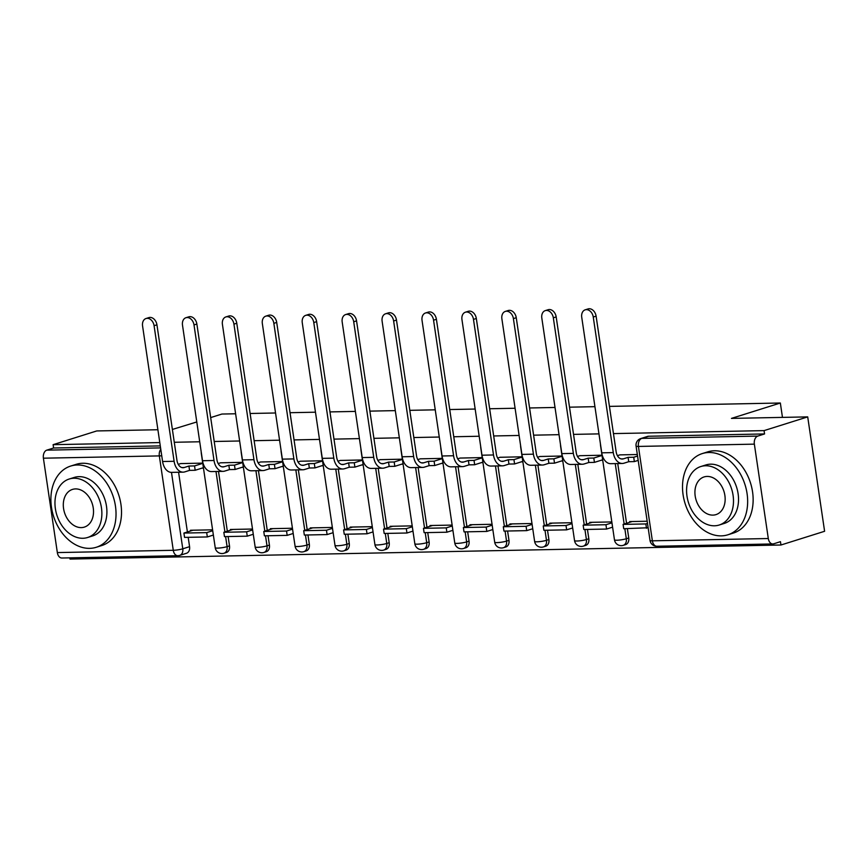 <?xml version="1.0" encoding="UTF-8"?>
<svg xmlns="http://www.w3.org/2000/svg" width="868" height="868" viewBox="0 0 868 868"><rect width="100%" height="100%" fill="white"/><g stroke="black" fill="none" stroke-linecap="round" stroke-linejoin="round"><path stroke-width="1.3" d="M69.82 557.853L70.004 559.068L780.961 545.006L780.462 541.675L773.67 543.813A6.814 4.492 88.9 0 1 772.813 543.954A6.814 4.492 88.9 0 1 768.299 538.529L754.357 444.145L638.425 446.434L652.367 540.818L768.299 538.529M609.434 406.387L780.343 403.012L731.442 418.398L807.707 416.89L824.6 531.281L780.961 545.006M178.58 472.235L187.401 531.965M188.193 537.325L189.571 546.666L182.779 548.804A6.814 5.024 72.5 0 1 179.698 555.411L186.501 553.263A6.814 5.024 -107.5 0 0 189.571 546.666M157.9 429.736L96.749 430.94L53.111 444.676L159.788 442.561M807.707 416.89L764.068 430.615L613.448 433.599M598.953 433.881L573.52 434.38M559.035 434.673L533.603 435.172M519.107 435.454L493.675 435.964M479.179 436.246L453.747 436.756M439.262 437.038L413.83 437.537M399.334 437.83L373.902 438.329M359.417 438.611L333.974 439.121M319.489 439.403L294.057 439.913M279.561 440.195L254.129 440.694M239.644 440.987L214.201 441.486M199.716 441.769L174.284 442.279M210.674 417.584L221.915 414.047L235.619 413.776M250.114 413.493L275.547 412.984M290.042 412.701L315.475 412.202M329.959 411.909L355.392 411.41M369.887 411.128L395.32 410.618M409.815 410.336L435.248 409.826M449.732 409.544L475.165 409.045M489.661 408.752L515.093 408.253M529.578 407.971L555.021 407.461M569.506 407.179L594.938 406.669M172.385 429.443L196.786 421.956M57.342 552.58L173.274 550.29A6.814 4.492 88.9 0 0 177.788 555.715L61.856 558.015A6.814 4.492 -91.1 0 1 57.342 552.58L43.4 458.195A6.814 4.492 -91.1 0 1 46.796 450.145L160.58 447.899M53.111 444.676L53.599 448.007L46.796 450.145M764.556 433.946L648.624 436.246A6.814 5.024 -107.5 0 0 647.561 436.42L640.768 438.557A6.814 5.024 72.5 0 1 641.832 438.383L757.764 436.094L764.556 433.946L764.068 430.615M757.764 436.094A6.814 4.492 88.9 0 0 754.357 444.145M619.806 454.875L637.329 454.528M647.17 521.234L629.658 521.581L629.756 522.276M601.98 455.223L579.889 455.7M611.832 521.928L589.73 522.362L589.839 523.068M562.052 456.015L539.961 456.492M571.904 522.72L549.802 523.154L549.911 523.86M522.124 456.807L500.033 457.284M531.976 523.512L509.885 523.947L509.983 524.652M482.207 457.599L460.116 458.065M492.058 524.294L469.957 524.739L470.065 525.433M420.188 458.825L442.279 458.38M452.13 525.086L430.029 525.52L430.137 526.225M402.351 459.172L380.26 459.649M412.202 525.878L390.112 526.312L390.209 527.017M362.433 459.964L340.343 460.441M372.285 526.67L350.184 527.104L350.292 527.809M322.505 460.756L300.415 461.223M332.357 527.451L310.256 527.896L310.364 528.59M260.487 461.982L282.577 461.537M292.429 528.243L270.339 528.677L270.436 529.382M242.66 462.329L220.57 462.807M252.512 529.035L230.411 529.469L230.519 530.174M218.508 471.443L227.329 531.173M228.121 536.533L229.499 545.874L227.09 546.634A6.814 5.024 72.5 0 1 224.009 553.241L226.429 552.482A6.814 5.024 -107.5 0 0 229.499 545.874M258.436 470.651L267.257 530.391M268.038 535.751L269.427 545.093L267.008 545.853A6.814 5.024 72.5 0 1 263.937 552.449L266.346 551.69A6.814 5.024 -107.5 0 0 269.427 545.093M298.353 469.87L307.174 529.599M307.966 534.959L309.344 544.301L306.936 545.061A6.814 5.024 72.5 0 1 303.865 551.657L306.274 550.898A6.814 5.024 -107.5 0 0 309.344 544.301M338.281 469.078L347.102 528.807M347.894 534.167L349.272 543.509L346.864 544.269A6.814 5.024 72.5 0 1 343.782 550.865L346.202 550.106A6.814 5.024 -107.5 0 0 349.272 543.509M378.209 468.286L387.019 528.015M387.812 533.375L389.2 542.717L386.781 543.476A6.814 5.024 72.5 0 1 383.71 550.084L386.119 549.325A6.814 5.024 -107.5 0 0 389.2 542.717M418.126 467.494L426.947 527.234M427.74 532.594L429.118 541.936L426.709 542.695A6.814 5.024 72.5 0 1 423.638 549.292L426.047 548.533A6.814 5.024 -107.5 0 0 429.118 541.936M458.054 466.713L466.875 526.442M467.668 531.802L469.046 541.144L466.637 541.903A6.814 5.024 72.5 0 1 463.555 548.5L465.975 547.741A6.814 5.024 -107.5 0 0 469.046 541.144M497.982 465.921L506.793 525.65M507.585 531.01L508.974 540.352L506.554 541.111A6.814 5.024 72.5 0 1 503.483 547.708L505.892 546.948A6.814 5.024 -107.5 0 0 508.974 540.352M537.9 465.129L546.721 524.858M547.513 530.229L548.891 539.56L546.482 540.319A6.814 5.024 72.5 0 1 543.411 546.927L545.82 546.167A6.814 5.024 -107.5 0 0 548.891 539.56M577.828 464.337L586.649 524.077M587.441 529.437L588.819 538.778L586.41 539.538A6.814 5.024 72.5 0 1 583.329 546.135L585.748 545.375A6.814 5.024 -107.5 0 0 588.819 538.778M617.745 463.555L626.566 523.285M627.358 528.645L628.747 537.986L626.327 538.746A6.814 5.024 72.5 0 1 623.257 545.343L625.665 544.583A6.814 5.024 -107.5 0 0 628.747 537.986M782.469 417.389L780.343 403.012M202.732 463.121L180.642 463.588M212.584 529.827L190.493 530.261L190.591 530.966M53.599 448.007L160.287 445.902M601.155 460.257L602.717 460.235M561.238 461.049L562.789 461.016M521.31 461.841L522.872 461.809M481.382 462.633L482.944 462.601M441.465 463.414L443.016 463.393M401.537 464.206L403.099 464.174M361.609 464.998L363.171 464.966M321.692 465.791L323.243 465.758M281.764 466.572L283.326 466.539M241.836 467.364L243.398 467.331M201.918 468.156L203.47 468.123M585.195 309.833L588.048 308.932A7.66 5.653 72.5 0 1 596.099 316.126L593.256 317.026A7.66 5.653 -107.5 0 0 585.195 309.833A7.66 5.653 -107.5 0 0 581.734 317.254L601.752 452.825A13.628 8.984 88.9 0 0 610.801 463.686L622.313 463.458A13.628 8.984 88.9 0 0 624.016 463.186L628.725 461.7L634.356 461.592L638.186 460.387M619.936 454.875L617.419 455.667M628.725 461.7L628.085 457.36L623.376 458.846A9.201 6.065 -91.1 0 1 622.226 459.031A9.201 6.065 -91.1 0 1 616.128 451.707L596.099 316.126M628.085 457.36L633.716 457.252L634.356 461.592M637.546 456.047L633.716 457.252M632.154 521.527L623.083 524.38L623.723 528.721L648.136 527.755M623.083 524.38L645.857 523.936L646.497 528.265M647.495 523.415L645.857 523.936M593.256 317.026L613.275 452.597A13.628 8.984 88.9 0 0 622.313 463.458M545.267 310.625L548.12 309.724A7.66 5.653 72.5 0 1 556.182 316.918L553.328 317.818A7.66 5.653 -107.5 0 0 545.267 310.625A7.66 5.653 -107.5 0 0 541.816 318.046L561.835 453.617A13.628 8.984 88.9 0 0 570.873 464.478L582.385 464.25A13.628 8.984 88.9 0 0 584.088 463.968L588.808 462.492L594.439 462.373L602.652 459.79M580.008 455.657L577.491 456.459M588.808 462.492L588.168 458.152L583.448 459.639A9.201 6.065 -91.1 0 1 582.298 459.823A9.201 6.065 -91.1 0 1 576.2 452.488L556.182 316.918M588.168 458.152L593.799 458.044L594.439 462.373M602.012 455.45L593.799 458.044M592.226 522.319L583.155 525.173L583.795 529.502L606.58 529.057L612.602 527.158M583.155 525.173L605.94 524.717L606.58 529.057M611.962 522.829L605.94 524.717M553.328 317.818L573.347 453.389A13.628 8.984 88.9 0 0 582.385 464.25M505.35 311.406L508.192 310.516A7.66 5.653 72.5 0 1 516.254 317.71L513.4 318.61A7.66 5.653 -107.5 0 0 505.35 311.406A7.66 5.653 -107.5 0 0 501.888 318.838L521.907 454.409A13.628 8.984 88.9 0 0 530.945 465.27L542.467 465.042A13.628 8.984 88.9 0 0 544.171 464.76L548.88 463.273L554.511 463.165L562.724 460.582M540.08 456.449L537.563 457.241M548.88 463.273L548.24 458.944L543.531 460.42A9.201 6.065 -91.1 0 1 542.381 460.615A9.201 6.065 -91.1 0 1 536.272 453.28L516.254 317.71M548.24 458.944L553.871 458.825L554.511 463.165M562.084 456.243L553.871 458.825M552.298 523.111L543.238 525.965L543.878 530.294L566.652 529.849L572.674 527.95M543.238 525.965L566.012 525.509L566.652 529.849M572.034 523.61L566.012 525.509M513.4 318.61L533.419 454.181A13.628 8.984 88.9 0 0 542.467 465.042M465.422 312.198L468.275 311.297A7.66 5.653 72.5 0 1 476.326 318.502L473.483 319.391A7.66 5.653 -107.5 0 0 465.422 312.198A7.66 5.653 -107.5 0 0 461.96 319.619L481.979 455.201A13.628 8.984 88.9 0 0 491.028 466.062L502.539 465.834A13.628 8.984 88.9 0 0 504.243 465.552L508.952 464.065L514.583 463.957L522.807 461.375M500.163 457.241L497.646 458.033M508.952 464.065L508.312 459.725L503.603 461.212A9.201 6.065 -91.1 0 1 502.453 461.407A9.201 6.065 -91.1 0 1 496.355 454.072L476.326 318.502M508.312 459.725L513.943 459.617L514.583 463.957M522.167 457.035L513.943 459.617M512.38 523.892L503.31 526.746L503.95 531.086L526.724 530.63L532.746 528.742M503.31 526.746L526.084 526.301L526.724 530.63M532.106 524.402L526.084 526.301M473.483 319.391L493.501 454.973A13.628 8.984 88.9 0 0 502.539 465.834M425.494 312.99L428.347 312.089A7.66 5.653 72.5 0 1 436.409 319.283L433.555 320.184A7.66 5.653 -107.5 0 0 425.494 312.99A7.66 5.653 -107.5 0 0 422.043 320.411L442.062 455.982A13.628 8.984 88.9 0 0 451.1 466.843L462.611 466.615A13.628 8.984 88.9 0 0 464.315 466.333L469.035 464.857L474.666 464.749L482.879 462.156M460.235 458.033L457.718 458.825M469.035 464.857L468.394 460.517L463.675 462.004A9.201 6.065 -91.1 0 1 462.525 462.188A9.201 6.065 -91.1 0 1 456.427 454.865L436.409 319.283M468.394 460.517L474.026 460.409L474.666 464.749M482.239 457.827L474.026 460.409M472.452 524.684L463.382 527.538L464.022 531.878L486.807 531.422L492.829 529.534M463.382 527.538L486.167 527.093L486.807 531.422M492.189 525.194L486.167 527.093M433.555 320.184L453.573 455.754A13.628 8.984 88.9 0 0 462.611 466.615M385.576 313.782L388.419 312.881A7.66 5.653 72.5 0 1 396.481 320.075L393.627 320.976A7.66 5.653 -107.5 0 0 385.576 313.782A7.66 5.653 -107.5 0 0 382.115 321.203L402.134 456.774A13.628 8.984 88.9 0 0 411.172 467.635L422.694 467.407A13.628 8.984 88.9 0 0 424.398 467.125L429.107 465.649L434.738 465.53L442.951 462.948M420.307 458.814L417.79 459.617M429.107 465.649L428.466 461.309L423.758 462.796A9.201 6.065 -91.1 0 1 422.607 462.98A9.201 6.065 -91.1 0 1 416.499 455.646L396.481 320.075M428.466 461.309L434.098 461.201L434.738 465.53M442.311 458.608L434.098 461.201M432.524 525.476L423.465 528.33L424.105 532.659L446.879 532.214L452.901 530.315M423.465 528.33L446.239 527.874L446.879 532.214M452.261 525.986L446.239 527.874M393.627 320.976L413.645 456.546A13.628 8.984 88.9 0 0 422.694 467.407M708.928 452.499A42.575 31.411 -107.5 0 0 702.299 453.573A42.575 31.411 -107.5 0 0 683.93 499.241A42.575 31.411 -107.5 0 0 721.232 535.871A42.575 31.411 -107.5 0 0 727.861 534.796A42.575 31.411 -107.5 0 0 746.23 489.129A42.575 31.411 -107.5 0 0 708.928 452.499M727.861 534.796L733.341 533.071A42.575 31.411 -107.5 0 0 751.721 487.404A42.575 31.411 -107.5 0 0 714.407 450.774A42.575 31.411 -107.5 0 0 707.789 451.848L702.299 453.573M700.834 466.528L705.879 464.944A30.651 22.622 72.5 0 1 710.653 464.174A30.651 22.622 72.5 0 1 737.507 490.539A30.651 22.622 72.5 0 1 724.281 523.426L719.236 525.01A30.651 22.622 -107.5 0 0 732.473 492.134A30.651 22.622 -107.5 0 0 705.608 465.758A30.651 22.622 -107.5 0 0 700.834 466.528A30.651 22.622 -107.5 0 0 687.608 499.415A30.651 22.622 -107.5 0 0 714.472 525.791A30.651 22.622 -107.5 0 0 719.236 525.01M712.888 515.115A19.758 14.572 -107.5 0 0 715.97 514.615A19.758 14.572 -107.5 0 0 724.498 493.425A19.758 14.572 -107.5 0 0 707.181 476.434A19.758 14.572 -107.5 0 0 704.111 476.923A19.758 14.572 -107.5 0 0 695.583 498.124A19.758 14.572 -107.5 0 0 712.888 515.115M77.306 464.988A42.575 31.411 -107.5 0 0 70.677 466.062A42.575 31.411 -107.5 0 0 52.308 511.729A42.575 31.411 -107.5 0 0 89.61 548.359A42.575 31.411 -107.5 0 0 96.24 547.285A42.575 31.411 -107.5 0 0 114.609 501.617A42.575 31.411 -107.5 0 0 77.306 464.988M96.24 547.285L101.719 545.56A42.575 31.411 -107.5 0 0 120.099 499.892A42.575 31.411 -107.5 0 0 82.785 463.262A42.575 31.411 -107.5 0 0 76.167 464.337L70.677 466.062M69.212 479.017L74.257 477.433A30.651 22.622 72.5 0 1 79.021 476.662A30.651 22.622 72.5 0 1 105.885 503.028A30.651 22.622 72.5 0 1 92.659 535.914L87.614 537.498A30.651 22.622 -107.5 0 0 100.851 504.623A30.651 22.622 -107.5 0 0 73.986 478.246A30.651 22.622 -107.5 0 0 69.212 479.017A30.651 22.622 -107.5 0 0 55.986 511.903A30.651 22.622 -107.5 0 0 82.851 538.279A30.651 22.622 -107.5 0 0 87.614 537.498M81.267 527.603A19.758 14.572 -107.5 0 0 84.348 527.104A19.758 14.572 -107.5 0 0 92.865 505.914A19.758 14.572 -107.5 0 0 75.559 488.912A19.758 14.572 -107.5 0 0 72.489 489.411A19.758 14.572 -107.5 0 0 63.961 510.612A19.758 14.572 -107.5 0 0 81.267 527.603M345.648 314.563L348.502 313.673A7.66 5.653 72.5 0 1 356.553 320.867L353.71 321.768A7.66 5.653 -107.5 0 0 345.648 314.563A7.66 5.653 -107.5 0 0 342.187 321.995L362.206 457.566A13.628 8.984 88.9 0 0 371.254 468.427L382.766 468.199A13.628 8.984 88.9 0 0 384.47 467.917L389.179 466.431L394.81 466.322L403.034 463.74M380.39 459.606L377.873 460.398M389.179 466.431L388.538 462.101L383.83 463.577A9.201 6.065 -91.1 0 1 382.679 463.772A9.201 6.065 -91.1 0 1 376.582 456.438L356.553 320.867M388.538 462.101L394.17 461.982L394.81 466.322M402.394 459.4L394.17 461.982M392.607 526.268L383.537 529.122L384.177 533.451L406.951 533.006L412.973 531.107M383.537 529.122L406.311 528.666L406.951 533.006M412.333 526.767L406.311 528.666M353.71 321.768L373.728 457.338A13.628 8.984 88.9 0 0 382.766 468.199M305.72 315.355L308.574 314.455A7.66 5.653 72.5 0 1 316.636 321.659L313.782 322.549A7.66 5.653 -107.5 0 0 305.72 315.355A7.66 5.653 -107.5 0 0 302.27 322.777L322.288 458.358A13.628 8.984 88.9 0 0 331.326 469.219L342.838 468.991A13.628 8.984 88.9 0 0 344.542 468.709L349.261 467.223L354.893 467.114L363.106 464.532M340.462 460.398L337.945 461.19M349.261 467.223L348.621 462.883L343.902 464.369A9.201 6.065 -91.1 0 1 342.751 464.564A9.201 6.065 -91.1 0 1 336.654 457.23L316.636 321.659M348.621 462.883L354.252 462.774L354.893 467.114M362.466 460.192L354.252 462.774M352.679 527.05L343.609 529.903L344.249 534.243L367.034 533.787L373.056 531.9M343.609 529.903L366.394 529.458L367.034 533.787M372.415 527.56L366.394 529.458M313.782 322.549L333.8 458.13A13.628 8.984 88.9 0 0 342.838 468.991M265.803 316.147L268.646 315.247A7.66 5.653 72.5 0 1 276.708 322.44L273.854 323.341A7.66 5.653 -107.5 0 0 265.803 316.147A7.66 5.653 -107.5 0 0 262.342 323.569L282.36 459.139A13.628 8.984 88.9 0 0 291.398 470L302.921 469.772A13.628 8.984 88.9 0 0 304.625 469.49L309.334 468.015L314.965 467.906L323.178 465.313M300.534 461.19L298.017 461.982M309.334 468.015L308.693 463.675L303.984 465.161A9.201 6.065 -91.1 0 1 302.834 465.346A9.201 6.065 -91.1 0 1 296.726 458.022L276.708 322.44M308.693 463.675L314.325 463.566L314.965 467.906M322.538 460.984L314.325 463.566M312.751 527.842L303.691 530.695L304.332 535.035L327.106 534.579L333.128 532.681M303.691 530.695L326.466 530.25L327.106 534.579M332.487 528.352L326.466 530.25M273.854 323.341L293.883 458.912A13.628 8.984 88.9 0 0 302.921 469.772M225.875 316.939L228.729 316.039A7.66 5.653 72.5 0 1 236.78 323.232L233.937 324.133A7.66 5.653 -107.5 0 0 225.875 316.939A7.66 5.653 -107.5 0 0 222.414 324.361L242.432 459.931A13.628 8.984 88.9 0 0 251.481 470.792L262.993 470.564A13.628 8.984 88.9 0 0 264.697 470.282L269.406 468.807L275.037 468.687L283.261 466.105M260.617 461.971L258.1 462.774M269.406 468.807L268.765 464.467L264.056 465.953A9.201 6.065 -91.1 0 1 262.906 466.138A9.201 6.065 -91.1 0 1 256.809 458.803L236.78 323.232M268.765 464.467L274.397 464.358L275.037 468.687M282.621 461.765L274.397 464.358M272.834 528.634L263.763 531.487L264.404 535.816L287.178 535.372L293.2 533.473M263.763 531.487L286.538 531.032L287.178 535.372M292.559 529.144L286.538 531.032M233.937 324.133L253.955 459.704A13.628 8.984 88.9 0 0 262.993 470.564M185.947 317.721L188.801 316.831A7.66 5.653 72.5 0 1 196.862 324.024L194.009 324.925A7.66 5.653 -107.5 0 0 185.947 317.721A7.66 5.653 -107.5 0 0 182.497 325.153L202.515 460.724A13.628 8.984 88.9 0 0 211.553 471.584L223.076 471.357A13.628 8.984 88.9 0 0 224.769 471.074L229.488 469.588L235.119 469.479L243.333 466.897M220.689 462.763L218.172 463.555M229.488 469.588L228.848 465.259L224.128 466.734A9.201 6.065 -91.1 0 1 222.978 466.93A9.201 6.065 -91.1 0 1 216.881 459.595L196.862 324.024M228.848 465.259L234.479 465.139L235.119 469.479M242.693 462.557L234.479 465.139M232.906 529.426L223.835 532.279L224.476 536.608L247.261 536.164L253.282 534.265M223.835 532.279L246.62 531.824L247.261 536.164M252.642 529.925L246.62 531.824M194.009 324.925L214.027 460.496A13.628 8.984 88.9 0 0 223.076 471.357M146.03 318.513L148.873 317.612A7.66 5.653 72.5 0 1 156.934 324.816L154.081 325.706A7.66 5.653 -107.5 0 0 146.03 318.513A7.66 5.653 -107.5 0 0 142.569 325.934L162.587 461.516A13.628 8.984 88.9 0 0 171.625 472.376L183.148 472.149A13.628 8.984 88.9 0 0 184.851 471.866L189.56 470.38L195.191 470.272L203.405 467.689M180.761 463.555L178.244 464.347M189.56 470.38L188.92 466.04L184.211 467.526A9.201 6.065 -91.1 0 1 183.061 467.722A9.201 6.065 -91.1 0 1 176.953 460.387L156.934 324.816M188.92 466.04L194.551 465.932L195.191 470.272M202.765 463.349L194.551 465.932M192.989 530.207L183.918 533.061L184.558 537.4L207.333 536.945L213.354 535.057M183.918 533.061L206.692 532.616L207.333 536.945M212.714 530.717L206.692 532.616M154.081 325.706L174.11 461.288A13.628 8.984 88.9 0 0 183.148 472.149M171.484 472.376L182.779 548.804A6.814 0.977 -8.4 0 1 173.274 550.29L159.332 455.906L43.4 458.195M215.991 471.498L224.921 531.932M225.604 536.587L227.09 546.634A6.814 0.977 -8.4 0 1 217.586 548.12A6.814 0.977 -8.4 0 1 215.231 547.73A6.814 6.814 0 0 0 224.009 553.241M255.919 470.706L264.838 531.151M265.521 535.795L267.008 545.853A6.814 0.977 -8.4 0 1 257.503 547.328A6.814 0.977 -8.4 0 1 255.149 546.948A6.814 6.814 0 0 0 263.937 552.449M295.836 469.913L304.766 530.359M305.449 535.014L306.936 545.061A6.814 0.977 -8.4 0 1 297.431 546.536A6.814 0.977 -8.4 0 1 295.077 546.156A6.814 6.814 0 0 0 303.865 551.657M335.764 469.132L344.683 529.567M345.377 534.221L346.864 544.269A6.814 0.977 -8.4 0 1 337.359 545.755A6.814 0.977 -8.4 0 1 335.005 545.364A6.814 6.814 0 0 0 343.782 550.865M375.692 468.34L384.611 528.775M385.294 533.429L386.781 543.476A6.814 0.977 -8.4 0 1 377.276 544.963A6.814 0.977 -8.4 0 1 374.922 544.572A6.814 6.814 0 0 0 383.71 550.084M415.609 467.548L424.539 527.994M425.222 532.637L426.709 542.695A6.814 0.977 -8.4 0 1 417.204 544.171A6.814 0.977 -8.4 0 1 414.85 543.791A6.814 6.814 0 0 0 423.638 549.292M455.537 466.756L464.456 527.202M465.15 531.856L466.637 541.903A6.814 0.977 -8.4 0 1 457.132 543.379A6.814 0.977 -8.4 0 1 454.778 542.999A6.814 6.814 0 0 0 463.555 548.5M495.465 465.975L504.384 526.409M505.067 531.064L506.554 541.111A6.814 0.977 -8.4 0 1 497.049 542.598A6.814 0.977 -8.4 0 1 494.695 542.207A6.814 6.814 0 0 0 503.483 547.708M535.382 465.183L544.312 525.617M544.995 530.272L546.482 540.319A6.814 0.977 -8.4 0 1 536.977 541.806A6.814 0.977 -8.4 0 1 534.623 541.415A6.814 6.814 0 0 0 543.411 546.927M575.31 464.391L584.229 524.836M584.923 529.48L586.41 539.538A6.814 0.977 -8.4 0 1 576.905 541.014A6.814 0.977 -8.4 0 1 574.551 540.634A6.814 6.814 0 0 0 583.329 546.135M615.238 463.599L624.157 524.044M624.841 528.699L626.327 538.746A6.814 0.977 -8.4 0 1 616.822 540.221A6.814 0.977 -8.4 0 1 614.468 539.842A6.814 6.814 0 0 0 623.257 545.343M614.468 539.842L600.537 445.458A6.814 0.977 -8.4 0 0 600.689 445.62M574.551 540.634L560.609 446.25A6.814 0.977 -8.4 0 0 560.771 446.412M534.623 541.415L520.681 447.031A6.814 0.977 -8.4 0 0 520.843 447.204M494.695 542.207L480.764 447.823A6.814 0.977 -8.4 0 0 480.915 447.996M454.778 542.999L440.836 448.615A6.814 0.977 -8.4 0 0 440.998 448.778M414.85 543.791L400.907 449.407A6.814 0.977 -8.4 0 0 401.07 449.57M374.922 544.572L360.99 450.188A6.814 0.977 -8.4 0 0 361.142 450.362M335.005 545.364L321.062 450.98A6.814 0.977 -8.4 0 0 321.225 451.154M295.077 546.156L281.134 451.772A6.814 0.977 -8.4 0 0 281.297 451.935M255.149 546.948L241.217 452.564A6.814 0.977 -8.4 0 0 241.369 452.727M215.231 547.73L201.289 453.346A6.814 0.977 -8.4 0 0 201.452 453.519M648.624 436.246L641.832 438.383A6.814 4.492 -91.1 0 0 638.425 446.434A6.814 0.977 171.6 0 1 636.07 446.043L650.013 540.428A6.814 6.814 0 0 0 656.881 546.243L772.813 543.954M160.786 449.288A6.814 4.492 -91.1 0 0 159.332 455.906A6.814 0.977 -8.4 0 0 161.741 455.743M656.881 546.243A6.814 4.492 88.9 0 1 652.367 540.818A6.814 0.977 171.6 0 1 650.013 540.428M623.376 458.846L621.076 458.89M613.275 452.597L601.752 452.825M583.448 459.639L581.148 459.682M573.347 453.389L561.835 453.617M543.531 460.42L541.22 460.474M533.419 454.181L521.907 454.409M503.603 461.212L501.303 461.255M493.501 454.973L481.979 455.201M463.675 462.004L461.375 462.047M453.573 455.754L442.062 455.982M423.758 462.796L421.447 462.839M413.645 456.546L402.134 456.774M383.83 463.577L381.529 463.631M373.728 457.338L362.206 457.566M343.902 464.369L341.601 464.413M333.8 458.13L322.288 458.358M303.984 465.161L301.673 465.205M293.883 458.912L282.36 459.139M264.056 465.953L261.756 465.997M253.955 459.704L242.432 459.931M224.128 466.734L221.828 466.789M214.027 460.496L202.515 460.724M184.211 467.526L181.9 467.57M174.11 461.288L162.587 461.516M600.472 444.123A6.814 6.814 0 0 0 600.537 445.458M560.544 444.904A6.814 6.814 0 0 0 560.609 446.25M520.616 445.696A6.814 6.814 0 0 0 520.681 447.031M480.698 446.488A6.814 6.814 0 0 0 480.764 447.823M440.77 447.28A6.814 6.814 0 0 0 440.836 448.615M400.853 448.062A6.814 6.814 0 0 0 400.907 449.407M360.925 448.854A6.814 6.814 0 0 0 360.99 450.188M320.997 449.646A6.814 6.814 0 0 0 321.062 450.98M281.08 450.438A6.814 6.814 0 0 0 281.134 451.772M241.152 451.219A6.814 6.814 0 0 0 241.217 452.564M201.224 452.011A6.814 6.814 0 0 0 201.289 453.346M177.788 555.715A6.814 6.814 0 0 0 179.698 555.411M640.768 438.557A6.814 6.814 0 0 0 636.07 446.043"/></g></svg>
